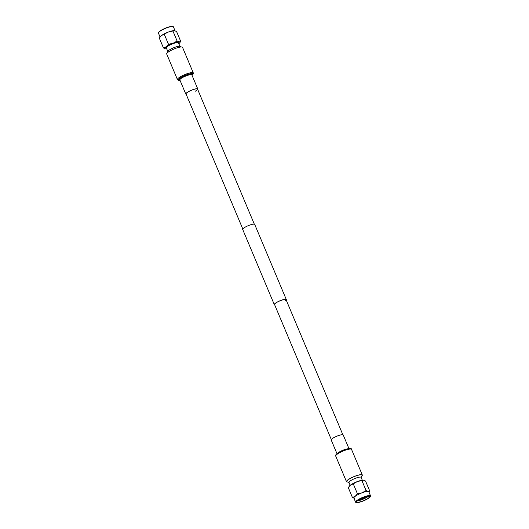 <?xml version="1.0" encoding="UTF-8"?>
<svg xmlns="http://www.w3.org/2000/svg" width="529" height="529" viewBox="0 0 529 529"><rect width="100%" height="100%" fill="white"/><g stroke="black" fill="none" stroke-linecap="round" stroke-linejoin="round"><path stroke-width="0.79" d="M331.313 439.566L274.538 304.506A6.249 1.276 -22.8 0 1 275.583 303.17A6.249 1.276 -22.8 0 1 281.812 300.148A6.249 1.276 -22.8 0 1 286.057 299.665A6.249 1.276 -22.8 0 1 285.019 300.994M274.683 304.849A6.507 1.329 -22.8 0 1 274.3 304.605L242.699 229.441A6.507 1.329 -22.8 0 1 243.79 228.052A6.507 1.329 -22.8 0 1 250.277 224.898A6.507 1.329 -22.8 0 1 254.7 224.395L286.301 299.559A6.507 1.329 -22.8 0 1 286.202 300.009M274.3 304.605A6.507 1.329 -22.8 0 1 275.384 303.216A6.507 1.329 -22.8 0 1 281.878 300.069A6.507 1.329 -22.8 0 1 286.301 299.559M358.979 502.358A7.862 1.607 157.2 0 0 370.399 496.592A7.862 1.607 157.2 0 0 367.391 496.162A7.862 1.607 157.2 0 0 358.926 499.555A7.862 1.607 157.2 0 0 356.229 502.55A7.862 1.607 157.2 0 0 358.979 502.358M356.229 502.55L355.898 502.424A8.12 1.66 -22.8 0 1 355.6 502.173A8.12 1.66 -22.8 0 1 359.35 498.959A8.12 1.66 -22.8 0 1 367.43 495.825A8.12 1.66 -22.8 0 1 370.571 495.878A8.12 1.66 -22.8 0 1 370.545 496.268L370.399 496.592M359.105 499.68A5.984 1.223 157.2 0 0 359.165 499.667A5.984 1.223 157.2 0 0 366.339 496.638M357.399 500.864A7.029 1.435 157.2 0 0 358.834 500.619A7.029 1.435 157.2 0 0 368.376 496.248M366.941 496.493A7.029 1.435 157.2 0 0 359.951 499.204A7.029 1.435 157.2 0 0 356.705 501.988A7.029 1.435 157.2 0 0 359.429 502.034A7.029 1.435 157.2 0 0 366.418 499.316A7.029 1.435 157.2 0 0 369.665 496.539A7.029 1.435 157.2 0 0 366.941 496.493M361.162 477.482L362.015 475.518A8.305 1.699 157.2 0 0 362.048 475.121A8.305 1.699 157.2 0 0 358.834 475.068A8.305 1.699 157.2 0 0 350.568 478.276A8.305 1.699 157.2 0 0 346.733 481.555A8.305 1.699 157.2 0 0 347.037 481.813L349.041 482.58M350.185 485.298L348.988 482.448A6.573 1.342 -22.8 0 1 352.023 479.849A6.573 1.342 -22.8 0 1 358.563 477.31A6.573 1.342 -22.8 0 1 361.109 477.35L362.305 480.2M370.571 495.878L368.832 491.745A8.12 1.66 157.2 0 0 368.177 491.408A8.12 1.66 157.2 0 0 365.691 491.686A8.12 1.66 157.2 0 0 362.041 492.823L357.445 493.802L353.273 483.87L357.313 481.582L363.449 480.167A8.12 1.66 157.2 0 0 363.37 480.16A8.12 1.66 157.2 0 0 360.963 480.444A8.12 1.66 157.2 0 0 357.313 481.582A8.12 1.66 157.2 0 0 350.489 485.06L353.273 483.87M363.37 480.16L365.539 481.04L369.711 490.972L368.177 491.408L366.088 490.542L361.909 480.603M366.088 490.542L362.041 492.823A8.12 1.66 157.2 0 0 355.217 496.301L352.433 497.498L348.254 487.566L350.489 485.06A8.12 1.66 157.2 0 0 349.411 486.025A8.12 1.66 157.2 0 0 349.312 486.158M357.445 493.802L355.217 496.301A8.12 1.66 157.2 0 0 353.861 498.034L355.6 502.173M352.433 497.498L354.523 498.371M368.951 492.03L369.711 490.972M360.474 498.933A7.029 1.435 157.2 0 0 364.845 497.095M348.968 448.652L343.215 434.964A6.507 1.329 157.2 0 0 339.757 435.169A6.507 1.329 157.2 0 0 333.739 437.701A6.507 1.329 157.2 0 0 331.22 440.009L336.973 453.69M361.942 475.69A8.332 1.706 157.2 0 0 362.067 475.115A8.332 1.706 157.2 0 0 357.637 475.373A8.332 1.706 157.2 0 0 349.94 478.613A8.332 1.706 157.2 0 0 346.713 481.569A8.332 1.706 157.2 0 0 347.216 481.879M361.763 476.1A8.59 1.759 157.2 0 0 362.312 475.009A8.59 1.759 157.2 0 0 357.736 475.28A8.59 1.759 157.2 0 0 349.801 478.626A8.59 1.759 157.2 0 0 346.469 481.668A8.59 1.759 157.2 0 0 347.632 482.038M158.455 32.732L158.601 32.408A7.862 1.607 -22.8 0 1 170.021 26.642A7.862 1.607 -22.8 0 1 172.771 26.45L173.102 26.576A8.12 1.66 157.2 0 0 170.259 26.774A8.12 1.66 157.2 0 0 158.455 32.732A8.12 1.66 157.2 0 0 158.429 33.122L160.049 36.97M175.053 30.761L173.4 26.827A8.12 1.66 157.2 0 0 173.102 26.576M181.368 46.962L179.774 46.347A6.573 1.342 157.2 0 0 177.466 46.506A6.573 1.342 157.2 0 0 167.918 51.333L167.237 52.9M179.959 46.42L178.438 42.803A6.573 1.342 157.2 0 0 175.893 42.763A6.573 1.342 157.2 0 0 169.353 45.302A6.573 1.342 157.2 0 0 166.318 47.901L167.838 51.518M163.461 47.96L159.289 38.028L161.524 35.522L168.348 32.044A8.12 1.66 -22.8 0 1 171.998 30.907A8.12 1.66 -22.8 0 1 174.398 30.622L176.567 31.502L180.746 41.434L179.205 41.87L177.116 41.004L173.076 43.285L168.48 44.264L166.245 46.764L163.461 47.96L165.551 48.833A8.12 1.66 -22.8 0 1 166.245 46.764A8.12 1.66 -22.8 0 1 173.076 43.285A8.12 1.66 -22.8 0 1 179.205 41.87A8.12 1.66 -22.8 0 1 179.589 42.975A8.12 1.66 -22.8 0 1 178.815 43.702M160.34 36.62A8.12 1.66 -22.8 0 1 160.439 36.488A8.12 1.66 -22.8 0 1 161.524 35.522A8.12 1.66 -22.8 0 1 168.348 32.044L174.477 30.629M164.301 34.332L168.48 44.264M172.943 31.066L177.116 41.004M179.688 42.842L180.746 41.434M166.695 48.8A8.12 1.66 -22.8 0 1 165.63 48.84A8.12 1.66 -22.8 0 1 165.551 48.833M186.168 94.281A6.507 1.329 -22.8 0 1 185.785 94.036A6.507 1.329 -22.8 0 1 188.311 91.729A6.507 1.329 -22.8 0 1 194.322 89.196A6.507 1.329 -22.8 0 1 197.78 88.991A6.507 1.329 -22.8 0 1 197.687 89.434M242.798 228.991L186.023 93.937A6.249 1.276 -22.8 0 1 188.45 91.722A6.249 1.276 -22.8 0 1 194.216 89.289A6.249 1.276 -22.8 0 1 197.542 89.09A6.249 1.276 -22.8 0 1 195.122 91.305M177.453 79.595L166.688 53.991A8.59 1.759 -22.8 0 1 170.021 50.943A8.59 1.759 -22.8 0 1 177.962 47.597A8.59 1.759 -22.8 0 1 182.531 47.332L193.29 72.936A8.59 1.759 -22.8 0 0 188.721 73.207A8.59 1.759 -22.8 0 0 180.786 76.546A8.59 1.759 -22.8 0 0 177.453 79.595L178.61 80.368L180.032 80.348A7.968 1.627 -22.8 0 1 181.407 77.221A7.968 1.627 -22.8 0 1 190.645 73.663A7.968 1.627 -22.8 0 1 192.027 75.297M350.687 448.969A7.968 1.627 157.2 0 0 346.469 449.2A7.968 1.627 157.2 0 0 339.082 452.308M335.71 456.064C334.665 455.846 335.783 454.596 339.069 452.315C344.597 448.976 352.393 447.64 351.547 449.405A8.59 1.759 157.2 0 0 346.978 449.676A8.59 1.759 157.2 0 0 339.043 453.016A8.59 1.759 157.2 0 0 335.71 456.064L346.469 481.668M348.181 448.777A6.507 1.329 157.2 0 0 339.664 451.792A6.507 1.329 157.2 0 0 337.614 453.221M179.893 80.024A6.718 1.375 -22.8 0 1 182.174 77.413A6.718 1.375 -22.8 0 1 189.058 74.615A6.718 1.375 -22.8 0 1 191.895 74.979M185.785 94.036L179.86 79.939A6.507 1.329 -22.8 0 1 182.386 77.637A6.507 1.329 -22.8 0 1 188.397 75.098A6.507 1.329 -22.8 0 1 191.855 74.9L197.78 88.991M197.542 89.09L254.317 224.151M286.057 299.665L342.832 434.719M349.411 486.025L349.094 486.409M351.547 449.405L362.312 475.009M160.439 36.488L160.128 36.871M179.589 42.975L179.906 42.591M192.027 75.31L193.303 73.802L193.29 72.936"/></g></svg>
